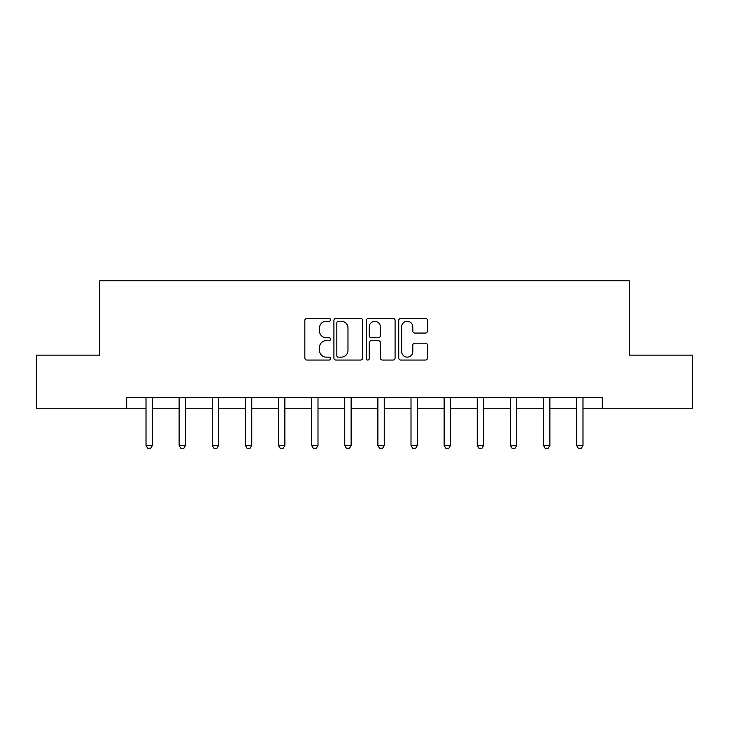 <?xml version="1.0" encoding="UTF-8"?>
<svg xmlns="http://www.w3.org/2000/svg" width="729" height="729" viewBox="0 0 729 729"><rect width="100%" height="100%" fill="white"/><g stroke="black" fill="none" stroke-linecap="round" stroke-linejoin="round"><path stroke-width="1.09" d="M330.529 319.831A1.458 1.458 0 0 0 329.071 318.373L306.927 318.373A2.087 2.087 0 0 0 304.84 320.45L304.84 357.966A2.087 2.087 0 0 0 306.927 360.053L329.071 360.053A1.458 1.458 0 0 0 330.529 358.595A1.458 1.458 0 0 0 329.071 357.137L326.2 357.137A6.67 6.67 0 0 1 319.53 350.467L319.53 347.341A6.67 6.67 0 0 1 326.2 340.671L329.071 340.671A1.458 1.458 0 0 0 330.529 339.213A1.458 1.458 0 0 0 329.071 337.755L326.2 337.755A6.67 6.67 0 0 1 319.53 331.084L319.53 327.959A6.67 6.67 0 0 1 326.2 321.289L329.071 321.289A1.458 1.458 0 0 0 330.529 319.831M425.408 333.062A2.087 2.087 0 0 0 427.495 330.975L427.495 320.45A2.087 2.087 0 0 0 425.408 318.373L400.813 318.373A2.087 2.087 0 0 0 398.736 320.45L398.736 357.966A2.087 2.087 0 0 0 400.813 360.053L425.408 360.053A2.087 2.087 0 0 0 427.495 357.966L427.495 345.254A2.087 2.087 0 0 0 425.408 343.168L414.883 343.168A2.087 2.087 0 0 0 412.796 345.254L412.796 351.56A5.577 5.577 0 0 1 407.229 357.137A5.577 5.577 0 0 1 401.652 351.56L401.652 326.865A5.577 5.577 0 0 1 407.229 321.289A5.577 5.577 0 0 1 412.796 326.865L412.796 330.975A2.087 2.087 0 0 0 414.883 333.062L425.408 333.062M126.691 408.222L36.45 408.222L36.45 355.132L99.727 355.132L99.727 280.82L629.273 280.82L629.273 355.132L692.55 355.132L692.55 408.222L602.309 408.222L602.309 397.606L126.691 397.606L126.691 408.222L146.01 408.222M362.678 320.45A2.087 2.087 0 0 0 360.591 318.373L335.996 318.373A2.087 2.087 0 0 0 333.918 320.45L333.918 357.966A2.087 2.087 0 0 0 335.996 360.053L360.591 360.053A2.087 2.087 0 0 0 362.678 357.966L362.678 320.45M368.409 318.373L393.004 318.373A2.087 2.087 0 0 1 395.082 320.45L395.082 357.966A2.087 2.087 0 0 1 393.004 360.053L382.479 360.053A2.087 2.087 0 0 1 380.392 357.966L380.392 342.758A2.087 2.087 0 0 0 378.305 340.671L371.325 340.671A2.087 2.087 0 0 0 369.238 342.758L369.238 358.595A1.458 1.458 0 0 1 367.781 360.053A1.458 1.458 0 0 1 366.322 358.595L366.322 320.45A2.087 2.087 0 0 1 368.409 318.373M152.379 408.222L179.134 408.222M185.503 408.222L212.257 408.222M218.627 408.222L245.381 408.222M251.751 408.222L278.505 408.222M284.875 408.222L311.629 408.222M317.999 408.222L344.753 408.222M351.123 408.222L377.877 408.222M384.247 408.222L411.001 408.222M417.371 408.222L444.125 408.222M450.495 408.222L477.249 408.222M483.619 408.222L510.373 408.222M516.743 408.222L543.497 408.222M549.866 408.222L576.621 408.222M582.99 408.222L602.309 408.222M338.292 321.289A1.458 1.458 0 0 0 336.834 322.747L336.834 355.679A1.458 1.458 0 0 0 338.292 357.137L341.318 357.137A6.67 6.67 0 0 0 347.979 350.467L347.979 327.959A6.67 6.67 0 0 0 341.318 321.289L338.292 321.289M380.392 326.966A5.577 5.577 0 0 0 374.815 321.389A5.577 5.577 0 0 0 369.238 326.966L369.238 335.668A2.087 2.087 0 0 0 371.325 337.755L378.305 337.755A2.087 2.087 0 0 0 380.392 335.668L380.392 326.966M152.625 397.606L152.479 398.061A2.123 2.123 0 0 0 152.379 398.708L152.379 445.419L150.794 448.18L147.604 448.18L146.01 445.419L146.01 398.708A2.123 2.123 0 0 0 145.909 398.061L145.764 397.606M146.01 445.419L152.379 445.419M185.749 397.606L185.603 398.061A2.123 2.123 0 0 0 185.503 398.708L185.503 445.419L183.918 448.18L180.728 448.18L179.134 445.419L179.134 398.708A2.123 2.123 0 0 0 179.033 398.061L178.887 397.606M179.134 445.419L185.503 445.419M218.873 397.606L218.727 398.061A2.123 2.123 0 0 0 218.627 398.708L218.627 445.419L217.032 448.18L213.852 448.18L212.257 445.419L212.257 398.708A2.123 2.123 0 0 0 212.157 398.061L212.011 397.606M212.257 445.419L218.627 445.419M251.997 397.606L251.851 398.061A2.123 2.123 0 0 0 251.751 398.708L251.751 445.419L250.156 448.18L246.976 448.18L245.381 445.419L245.381 398.708A2.123 2.123 0 0 0 245.281 398.061L245.135 397.606M245.381 445.419L251.751 445.419M285.121 397.606L284.975 398.061A2.123 2.123 0 0 0 284.875 398.708L284.875 445.419L283.28 448.18L280.1 448.18L278.505 445.419L278.505 398.708A2.123 2.123 0 0 0 278.405 398.061L278.259 397.606M278.505 445.419L284.875 445.419M318.245 397.606L318.099 398.061A2.123 2.123 0 0 0 317.999 398.708L317.999 445.419L316.404 448.18L313.224 448.18L311.629 445.419L311.629 398.708A2.123 2.123 0 0 0 311.529 398.061L311.383 397.606M311.629 445.419L317.999 445.419M351.369 397.606L351.223 398.061A2.123 2.123 0 0 0 351.123 398.708L351.123 445.419L349.528 448.18L346.348 448.18L344.753 445.419L344.753 398.708A2.123 2.123 0 0 0 344.653 398.061L344.507 397.606M344.753 445.419L351.123 445.419M384.493 397.606L384.347 398.061A2.123 2.123 0 0 0 384.247 398.708L384.247 445.419L382.652 448.18L379.472 448.18L377.877 445.419L377.877 398.708A2.123 2.123 0 0 0 377.777 398.061L377.631 397.606M377.877 445.419L384.247 445.419M417.617 397.606L417.471 398.061A2.123 2.123 0 0 0 417.371 398.708L417.371 445.419L415.776 448.18L412.596 448.18L411.001 445.419L411.001 398.708A2.123 2.123 0 0 0 410.901 398.061L410.755 397.606M411.001 445.419L417.371 445.419M450.741 397.606L450.595 398.061A2.123 2.123 0 0 0 450.495 398.708L450.495 445.419L448.9 448.18L445.72 448.18L444.125 445.419L444.125 398.708A2.123 2.123 0 0 0 444.025 398.061L443.879 397.606M444.125 445.419L450.495 445.419M483.865 397.606L483.719 398.061A2.123 2.123 0 0 0 483.619 398.708L483.619 445.419L482.024 448.18L478.844 448.18L477.249 445.419L477.249 398.708A2.123 2.123 0 0 0 477.149 398.061L477.003 397.606M477.249 445.419L483.619 445.419M516.989 397.606L516.843 398.061A2.123 2.123 0 0 0 516.743 398.708L516.743 445.419L515.148 448.18L511.968 448.18L510.373 445.419L510.373 398.708A2.123 2.123 0 0 0 510.273 398.061L510.127 397.606M510.373 445.419L516.743 445.419M550.113 397.606L549.967 398.061A2.123 2.123 0 0 0 549.866 398.708L549.866 445.419L548.272 448.18L545.082 448.18L543.497 445.419L543.497 398.708A2.123 2.123 0 0 0 543.397 398.061L543.251 397.606M543.497 445.419L549.866 445.419M583.236 397.606L583.091 398.061A2.123 2.123 0 0 0 582.99 398.708L582.99 445.419L581.396 448.18L578.206 448.18L576.621 445.419L576.621 398.708A2.123 2.123 0 0 0 576.521 398.061L576.375 397.606M576.621 445.419L582.99 445.419"/></g></svg>

